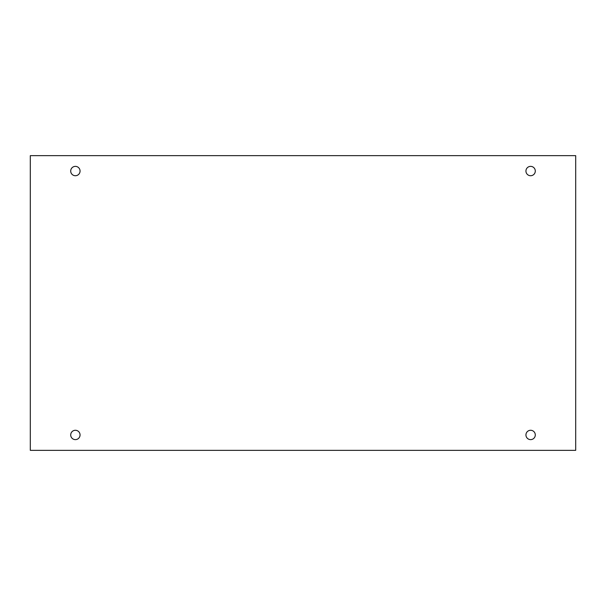 <?xml version="1.0" encoding="UTF-8"?>
<svg xmlns="http://www.w3.org/2000/svg" width="606" height="606" viewBox="0 0 606 606"><rect width="100%" height="100%" fill="white"/><g stroke="black" fill="none" stroke-linecap="round" stroke-linejoin="round"><path stroke-width="0.91" d="M575.7 155.651L30.3 155.651L30.3 450.349L575.7 450.349L575.7 155.651M75.386 439.623A4.674 4.674 0 0 1 71.334 432.616A4.674 4.674 0 0 1 79.431 432.616A4.674 4.674 0 0 1 75.386 439.623M530.614 439.623A4.674 4.674 0 0 1 526.569 432.616A4.674 4.674 0 0 1 534.666 432.616A4.674 4.674 0 0 1 530.614 439.623M530.614 175.725A4.674 4.674 0 0 1 526.569 168.71A4.674 4.674 0 0 1 534.666 168.71A4.674 4.674 0 0 1 530.614 175.725M75.386 175.725A4.674 4.674 0 0 1 71.334 168.71A4.674 4.674 0 0 1 79.431 168.71A4.674 4.674 0 0 1 75.386 175.725"/></g></svg>
